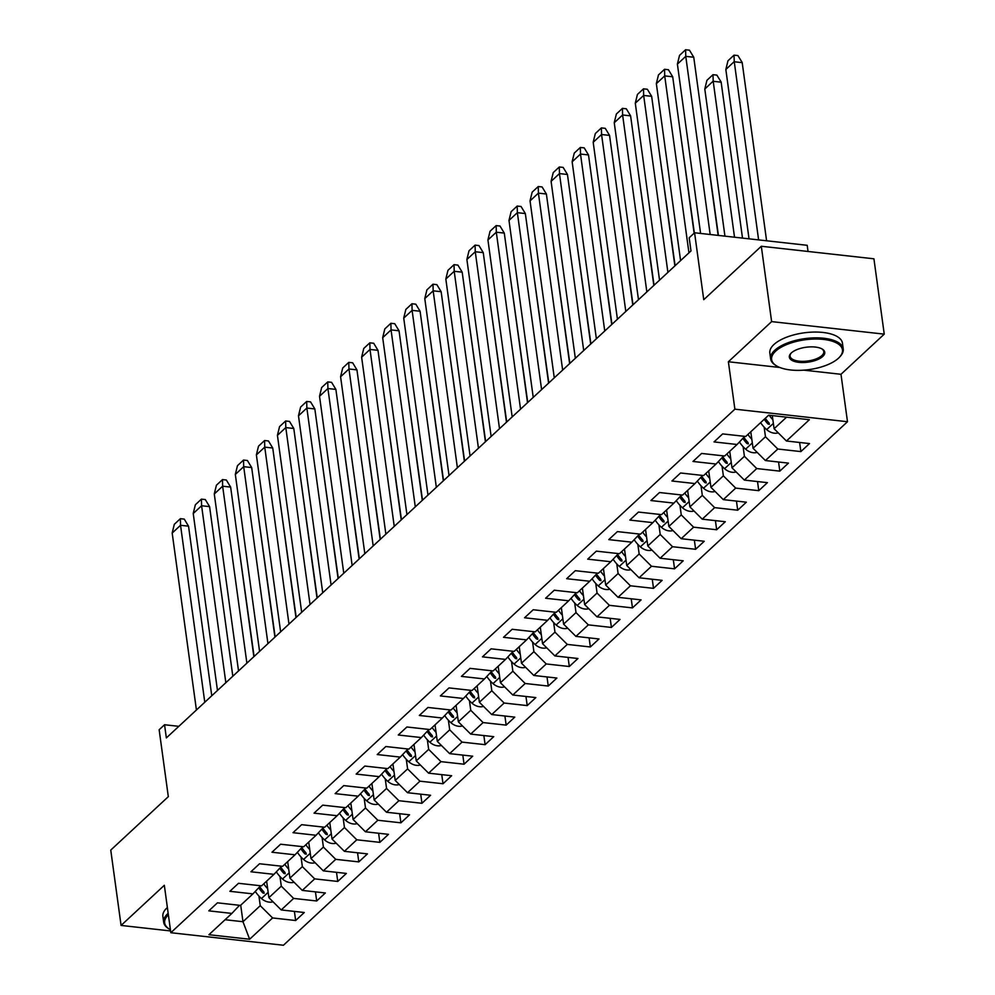 <?xml version="1.0" encoding="UTF-8"?>
<svg xmlns="http://www.w3.org/2000/svg" width="995" height="995" viewBox="0 0 995 995"><rect width="100%" height="100%" fill="white"/><g stroke="black" fill="none" stroke-linecap="round" stroke-linejoin="round"><path stroke-width="1.49" d="M803.823 370.152L840.986 374.294L884.244 334.146L771.622 321.609L728.377 361.757L734.882 409.169L170.829 932.713L164.337 885.289L121.079 925.437L170.58 930.947M121.079 925.437L110.756 850.091L168.317 796.672L159.15 729.758L164.548 724.746L166.352 737.917L690.99 250.951L689.187 237.78L694.585 232.768L703.751 299.682L761.312 246.262L873.921 258.8L884.244 334.146M771.622 321.609L761.312 246.262M808.039 251.474L807.194 245.305L694.585 232.768M840.986 374.294L847.491 421.718L283.438 945.25L170.829 932.713M772.294 415.587L774.098 428.733L786.56 417.179M774.098 428.733L786.436 441.009L809.507 443.571L800.863 451.593L799.619 442.476M240.715 905.214L242.979 921.718L260.255 905.686L272.593 917.95L249.645 939.243L208.938 934.715L231.872 913.422L208.813 910.848L217.445 902.838L240.504 905.4L252.929 893.883L229.857 891.309L238.501 883.299L261.561 885.861L273.973 874.344L250.914 871.769L259.546 863.76L282.605 866.322L295.03 854.804L271.958 852.23L280.602 844.22L303.662 846.782L316.074 835.265L293.015 832.691L301.647 824.681L324.706 827.243L337.131 815.726L314.059 813.151L322.703 805.142L345.762 807.704L358.175 796.187L335.116 793.612L343.748 785.602L366.819 788.164L379.232 776.647L356.16 774.085L364.804 766.063L387.863 768.625L400.276 757.108L377.217 754.546L385.849 746.524L408.92 749.098L421.333 737.569L398.261 735.006L406.905 726.984L429.964 729.559L442.377 718.029L419.318 715.467L427.949 707.445L451.021 710.02L463.434 698.49L440.362 695.928L449.006 687.906L472.065 690.48L484.478 678.951L461.419 676.389L470.05 668.366L493.122 670.941L505.535 659.411L482.463 656.849L491.107 648.827L514.166 651.402L526.579 639.872L503.52 637.31L512.151 629.288L535.223 631.862L547.636 620.333L524.564 617.771L533.208 609.748L556.267 612.323L568.68 600.793L545.621 598.231L554.252 590.209L577.324 592.784L589.736 581.254L566.665 578.692L575.309 570.682L598.368 573.244L610.781 561.727L587.722 559.153L596.353 551.143L619.425 553.705L631.837 542.188L608.778 539.613L617.41 531.604L640.469 534.166L652.882 522.649L629.823 520.074L638.454 512.064L661.526 514.626L673.938 503.109L650.879 500.535L659.511 492.525L682.57 495.087L694.983 483.57L671.923 480.995L680.555 472.986L703.627 475.548L716.039 464.031L692.98 461.456L701.612 453.446L724.671 456.008L737.084 444.491L714.024 441.917L722.656 433.907L745.728 436.469L768.662 415.176L809.383 419.716L786.436 441.009M734.882 409.169L847.491 421.718M750.79 431.768L753.053 448.272L765.466 436.755L777.804 449.019L800.863 451.593M777.804 449.019L765.391 460.548L788.45 463.11L779.819 471.132L778.563 462.016M729.733 451.307L731.997 467.812L744.409 456.295L756.747 468.558L779.819 471.132M756.747 468.558L744.335 480.087L767.406 482.65L758.762 490.672L757.518 481.555M708.689 470.846L710.952 487.351L723.365 475.834L735.703 488.097L758.762 490.672M735.703 488.097L723.29 499.627L746.35 502.189L737.718 510.211L736.462 501.094M687.632 490.386L689.896 506.89L702.308 495.373L714.646 507.637L737.718 510.211M714.646 507.637L702.234 519.166L725.305 521.728L716.661 529.75L715.417 520.634M666.588 509.925L668.851 526.43L681.264 514.912L693.602 527.176L716.661 529.75M693.602 527.176L681.189 538.705L704.249 541.268L695.617 549.29L694.361 540.173M645.531 529.464L647.795 545.969L660.207 534.452L672.545 546.715L695.617 549.29M672.545 546.715L660.133 558.245L683.204 560.807L674.56 568.829L673.317 559.712M624.487 549.004L626.75 565.508L639.163 553.991L651.501 566.254L674.56 568.829M651.501 566.254L639.088 577.772L662.148 580.346L653.516 588.356L652.26 579.239M603.43 568.543L605.694 585.048L618.106 573.518L630.444 585.794L653.516 588.356M630.444 585.794L618.032 597.311L641.103 599.885L632.459 607.895L631.216 598.779M582.386 588.082L584.65 604.587L597.062 593.057L609.4 605.333L632.459 607.895M609.4 605.333L596.988 616.85L620.047 619.425L611.415 627.435L610.159 618.318M561.329 607.622L563.593 624.126L576.005 612.597L588.343 624.872L611.415 627.435M588.343 624.872L575.931 636.39L599.002 638.964L590.358 646.974L589.115 637.857M540.285 627.161L542.549 643.665L554.961 632.136L567.299 644.412L590.358 646.974M567.299 644.412L554.887 655.929L577.946 658.503L569.314 666.513L568.058 657.396M519.228 646.7L521.492 663.205L533.905 651.675L546.243 663.951L569.314 666.513M546.243 663.951L533.83 675.468L556.889 678.043L548.257 686.053L547.014 676.936M498.184 666.24L500.448 682.744L512.86 671.215L525.198 683.49L548.257 686.053M525.198 683.49L512.786 695.007L535.845 697.582L527.213 705.592L525.957 696.475M477.127 685.779L479.391 702.283L491.804 690.754L504.142 703.03L527.213 705.592M504.142 703.03L491.729 714.547L514.788 717.121L506.156 725.131L504.913 716.014M456.083 705.318L458.347 721.823L470.759 710.293L483.097 722.569L506.156 725.131M483.097 722.569L470.685 734.086L493.744 736.661L485.112 744.67L483.856 735.554M435.026 724.857L437.29 741.362L449.703 729.832L462.041 742.108L485.112 744.67M462.041 742.108L449.628 753.625L472.687 756.2L464.056 764.21L462.812 755.093M413.982 744.397L416.246 760.889L428.658 749.372L440.996 761.648L464.056 764.21M440.996 761.648L428.584 773.165L451.643 775.727L443.011 783.749L441.755 774.632M392.925 763.936L395.189 780.428L407.602 768.911L419.94 781.174L443.011 783.749M419.94 781.174L407.527 792.704L430.586 795.266L421.955 803.288L420.711 794.172M371.881 783.463L374.145 799.968L386.558 788.45L398.896 800.714L421.955 803.288M398.896 800.714L386.483 812.243L409.542 814.805L400.91 822.828L399.654 813.711M350.825 803.002L353.088 819.507L365.501 807.99L377.839 820.253L400.91 822.828M377.839 820.253L365.426 831.783L388.485 834.345L379.854 842.367L378.61 833.25M329.78 822.542L332.031 839.046L344.457 827.529L356.795 839.792L379.854 842.367M356.795 839.792L344.382 851.322L367.441 853.884L358.797 861.906L357.553 852.79M308.724 842.081L310.987 858.586L323.4 847.068L335.738 859.332L358.797 861.906M335.738 859.332L323.325 870.861L346.384 873.423L337.753 881.446L336.509 872.329M287.679 861.62L289.931 878.125L302.356 866.608L314.694 878.871L337.753 881.446M314.694 878.871L302.269 890.401L325.34 892.963L316.696 900.985L315.452 891.868M266.623 881.16L268.886 897.664L281.299 886.147L293.637 898.41L316.696 900.985M293.637 898.41L281.224 909.94L304.283 912.502L295.652 920.524L294.408 911.408M272.593 917.95L295.652 920.524M744.757 436.37L737.084 444.491M764.148 427.141L765.466 436.755M753.053 448.272L765.391 460.548M723.701 455.909L716.039 464.031M743.103 446.68L744.409 456.295M731.997 467.812L744.335 480.087M702.657 475.448L694.983 483.57M722.047 466.22L723.365 475.834M710.952 487.351L723.29 499.627M681.6 494.988L673.938 503.109M701.002 485.759L702.308 495.373M689.896 506.89L702.234 519.166M660.556 514.514L652.882 522.649M679.946 505.298L681.264 514.912M668.851 526.43L681.189 538.705M639.499 534.054L631.837 542.188M658.901 524.838L660.207 534.452M647.795 545.969L660.133 558.245M618.455 553.593L610.781 561.727M637.845 544.377L639.163 553.991M626.75 565.508L639.088 577.772M597.398 573.132L589.736 581.254M616.788 563.916L618.106 573.518M605.694 585.048L618.032 597.311M576.354 592.672L568.68 600.793M595.744 583.456L597.062 593.057M584.65 604.587L596.988 616.85M555.297 612.211L547.636 620.333M574.687 602.995L576.005 612.597M563.593 624.126L575.931 636.39M534.253 631.75L526.579 639.872M553.643 622.534L554.961 632.136M542.549 643.665L554.887 655.929M513.196 651.29L505.535 659.411M532.586 642.073L533.905 651.675M521.492 663.205L533.83 675.468M492.152 670.829L484.478 678.951M511.542 661.613L512.86 671.215M500.448 682.744L512.786 695.007M471.095 690.368L463.434 698.49M490.485 681.152L491.804 690.754M479.391 702.283L491.729 714.547M450.051 709.908L442.377 718.029M469.441 700.691L470.759 710.293M458.347 721.823L470.685 734.086M428.994 729.447L421.333 737.569M448.384 720.218L449.703 729.832M437.29 741.362L449.628 753.625M407.95 748.986L400.276 757.108M427.34 739.758L428.658 749.372M416.246 760.889L428.584 773.165M386.893 768.526L379.232 776.647M406.283 759.297L407.602 768.911M395.189 780.428L407.527 792.704M365.849 788.065L358.175 796.187M385.239 778.836L386.558 788.45M374.145 799.968L386.483 812.243M344.792 807.604L337.131 815.726M364.182 798.376L365.501 807.99M353.088 819.507L365.426 831.783M323.748 827.143L316.074 835.265M343.138 817.915L344.457 827.529M332.031 839.046L344.382 851.322M302.691 846.683L295.03 854.804M322.081 837.454L323.4 847.068M310.987 858.586L323.325 870.861M281.647 866.222L273.973 874.344M301.037 856.993L302.356 866.608M289.931 878.125L302.269 890.401M260.591 885.761L252.929 893.883M279.981 876.533L281.299 886.147M268.886 897.664L281.224 909.94M239.546 905.288L231.872 913.422M178.826 726.338L164.548 724.746M258.936 896.072L260.255 905.686M225.081 919.716L242.979 921.718L249.645 939.243M728.377 361.757L779.831 367.478M211.761 695.754L188.54 526.181L184.249 519.104L180.381 518.681L174.312 524.315L172.21 532.885M204.783 702.234L180.543 525.285L172.185 533.059L196.425 710.007M188.54 526.181L180.543 525.285L180.381 518.681M254.086 656.476L236.599 530.621M258.725 887.739A28.432 22.126 47.1 0 0 262.792 892.925L264.16 893.261L263.874 891.918A28.432 22.126 47.1 0 1 259.745 886.644M255.267 891.396A28.432 22.126 47.1 0 0 261.461 898.547A12.599 9.813 47.1 0 0 273.028 901.781M263.762 883.821A28.432 22.126 47.1 0 0 267.655 888.684M168.379 914.815A35.758 15.049 172.2 0 0 169.635 929.268A35.758 15.049 172.2 0 0 170.419 929.716M169.225 929.019A36.641 15.41 -7.8 0 1 168.789 928.758A36.641 15.41 -7.8 0 1 163.677 922.241A36.641 15.41 -7.8 0 1 167.757 913.684A36.641 15.41 -7.8 0 1 168.167 913.311M163.677 922.241L162.881 916.445A36.641 15.41 -7.8 0 1 166.973 907.888A36.641 15.41 -7.8 0 1 167.371 907.515M775.602 351.198A35.758 15.049 172.2 0 0 776.597 365.911A35.758 15.049 172.2 0 0 808.064 369.73A35.758 15.049 172.2 0 0 838.486 358.2A35.758 15.049 172.2 0 0 839.382 357.304A35.758 15.049 172.2 0 0 822.591 339.32A35.758 15.049 172.2 0 0 775.602 351.198M776.187 365.65A36.641 15.41 -7.8 0 1 775.739 365.389A36.641 15.41 -7.8 0 1 770.64 358.872A36.641 15.41 -7.8 0 1 774.719 350.315A36.641 15.41 -7.8 0 1 814.594 337.865A36.641 15.41 -7.8 0 1 843.238 348.934A36.641 15.41 -7.8 0 1 840.066 356.583A36.641 15.41 -7.8 0 1 839.705 356.944M791.323 352.939A17.885 7.525 -7.8 0 1 806.535 347.18A17.885 7.525 -7.8 0 1 822.268 349.083A17.885 7.525 -7.8 0 1 822.765 356.446A17.885 7.525 -7.8 0 1 799.271 362.379A17.885 7.525 -7.8 0 1 790.876 353.387A17.885 7.525 -7.8 0 1 791.323 352.939M791.236 353.026A17.002 7.152 172.2 0 0 790.092 356.21A17.002 7.152 172.2 0 0 803.375 361.347A17.002 7.152 172.2 0 0 821.882 355.563A17.002 7.152 172.2 0 0 823.773 351.596A17.002 7.152 172.2 0 0 821.808 348.835M770.64 358.872L769.844 353.076A36.641 15.41 -7.8 0 1 773.936 344.519A36.641 15.41 -7.8 0 1 813.811 332.069A36.641 15.41 -7.8 0 1 842.442 343.138L843.238 348.934M232.818 676.227L209.584 506.642L205.293 499.565L201.425 499.142L195.356 504.776L193.254 513.345M225.84 682.694L201.599 505.746L193.229 513.519L217.47 690.468M209.584 506.642L201.599 505.746L201.425 499.142M253.862 656.688L230.641 487.102L226.35 480.025L222.482 479.602L216.412 485.237L214.311 493.806M246.884 663.155L222.644 486.207L214.286 493.98L238.526 670.928M230.641 487.102L222.644 486.207L222.482 479.602M275.142 636.937L257.655 511.082M279.769 868.2A28.432 22.126 47.1 0 0 283.849 873.386L285.229 873.709L284.931 872.391A28.432 22.126 47.1 0 1 280.801 867.105M276.311 871.856A28.432 22.126 47.1 0 0 282.505 879.008A12.599 9.813 47.1 0 0 294.072 882.242M284.806 864.282A28.432 22.126 47.1 0 0 288.712 869.145M296.199 617.397L278.7 491.555M300.826 848.66A28.432 22.126 47.1 0 0 304.893 853.847L306.261 854.183L305.975 852.852A28.432 22.126 47.1 0 1 301.846 847.566M297.368 852.317A28.432 22.126 47.1 0 0 303.562 859.469A12.599 9.813 47.1 0 0 315.129 862.702M305.863 844.743A28.432 22.126 47.1 0 0 309.756 849.606M274.918 637.148L251.685 467.563L247.394 460.498L243.526 460.063L237.457 465.697L235.355 474.267M267.941 643.616L243.7 466.667L235.33 474.441L259.571 651.389M251.685 467.563L243.7 466.667L243.526 460.063M317.243 597.858L299.756 472.016M321.87 829.121A28.432 22.126 47.1 0 0 325.95 834.307L327.33 834.631L327.032 833.312A28.432 22.126 47.1 0 1 322.902 828.027M318.412 832.778A28.432 22.126 47.1 0 0 324.606 839.929A12.599 9.813 47.1 0 0 336.173 843.163M326.907 825.203A28.432 22.126 47.1 0 0 330.813 830.066M295.975 617.609L272.742 448.024L268.451 440.959L264.583 440.524L258.513 446.158L256.411 454.727M288.985 624.089L264.745 447.128L256.387 454.902L280.627 631.85M272.742 448.024L264.745 447.128L264.583 440.524M338.3 578.319L320.8 452.476M342.927 809.582A28.432 22.126 47.1 0 0 346.994 814.768L348.362 815.104L348.076 813.773A28.432 22.126 47.1 0 1 343.947 808.5M339.469 813.238A28.432 22.126 47.1 0 0 345.663 820.39A12.599 9.813 47.1 0 0 357.23 823.624M347.964 805.664A28.432 22.126 47.1 0 0 351.857 810.527M317.019 598.07L293.786 428.484L289.495 421.42L285.627 420.984L279.558 426.619L277.456 435.188M310.042 604.55L285.801 427.589L277.431 435.362L301.672 612.311M293.786 428.484L285.801 427.589L285.627 420.984M359.344 558.78L341.857 432.937M363.971 790.042A28.432 22.126 47.1 0 0 368.05 795.229L369.406 795.577L369.133 794.234A28.432 22.126 47.1 0 1 365.003 788.96M360.513 793.711A28.432 22.126 47.1 0 0 366.707 800.851A12.599 9.813 47.1 0 0 378.274 804.084M369.008 786.125A28.432 22.126 47.1 0 0 372.914 790.988M338.076 578.53L314.843 408.945L310.552 401.88L306.684 401.445L300.614 407.079L298.512 415.649M331.086 585.01L306.858 408.049L298.488 415.823L322.728 592.771M314.843 408.945L306.858 408.049L306.684 401.445M380.401 539.24L362.901 413.398M385.028 770.503A28.432 22.126 47.1 0 0 389.095 775.69L390.463 776.038L390.177 774.695A28.432 22.126 47.1 0 1 386.048 769.421M381.57 774.172A28.432 22.126 47.1 0 0 387.764 781.311A12.599 9.813 47.1 0 0 399.331 784.545M390.065 766.598A28.432 22.126 47.1 0 0 393.958 771.448M359.12 558.991L335.887 389.406L331.596 382.341L327.741 381.906L321.659 387.54L319.557 396.109M352.143 565.471L327.902 388.523L319.532 396.284L343.772 573.232M335.887 389.406L327.902 388.523L327.741 381.906M401.445 519.701L383.958 393.858M406.084 750.964A28.432 22.126 47.1 0 0 410.151 756.15L411.507 756.498L411.233 755.155A28.432 22.126 47.1 0 1 407.104 749.882M402.614 754.633A28.432 22.126 47.1 0 0 408.808 761.772A12.599 9.813 47.1 0 0 420.375 765.018M411.109 747.058A28.432 22.126 47.1 0 0 415.014 751.909M380.177 539.452L356.944 369.866L352.653 362.802L348.785 362.367L342.715 368.001L340.613 376.57M373.187 545.932L348.959 368.983L340.588 376.744L364.829 553.693M356.944 369.866L348.959 368.983L348.785 362.367M422.502 500.162L405.002 374.319M427.129 731.424A28.432 22.126 47.1 0 0 431.196 736.611L432.564 736.959L432.278 735.616A28.432 22.126 47.1 0 1 428.148 730.342M423.671 735.094A28.432 22.126 47.1 0 0 429.865 742.233A12.599 9.813 47.1 0 0 441.432 745.479M432.166 727.519A28.432 22.126 47.1 0 0 436.059 732.382M401.221 519.912L377.988 350.327L373.697 343.263L369.841 342.827L363.76 348.461L361.658 357.031M394.244 526.392L370.003 349.444L361.633 357.205L385.873 534.153M377.988 350.327L370.003 349.444L369.841 342.827M443.546 480.622L426.059 354.78M448.185 711.885A28.432 22.126 47.1 0 0 452.252 717.072L453.608 717.42L453.334 716.077A28.432 22.126 47.1 0 1 449.205 710.803M444.715 715.554A28.432 22.126 47.1 0 0 450.909 722.693A12.599 9.813 47.1 0 0 462.476 725.94M453.21 707.98A28.432 22.126 47.1 0 0 457.115 712.843M422.278 500.373L399.045 330.788L394.754 323.723L390.886 323.288L384.816 328.922L382.714 337.492M415.288 506.853L391.06 329.905L382.689 337.666L406.93 514.614M399.045 330.788L391.06 329.905L390.886 323.288M464.603 461.083L447.103 335.24M469.23 692.346A28.432 22.126 47.1 0 0 473.309 697.545L474.665 697.881L474.379 696.537A28.432 22.126 47.1 0 1 470.249 691.264M465.772 696.015A28.432 22.126 47.1 0 0 471.966 703.154A12.599 9.813 47.1 0 0 483.533 706.4M474.267 688.44A28.432 22.126 47.1 0 0 478.16 693.304M443.322 480.834L420.089 311.248L415.798 304.184L411.942 303.749L405.86 309.395L403.759 317.952M436.345 487.314L412.104 310.365L403.734 318.126L427.974 495.075M420.089 311.248L412.104 310.365L411.942 303.749M485.647 441.544L468.16 315.701M490.286 672.807A28.432 22.126 47.1 0 0 494.353 678.005L495.709 678.341L495.435 676.998A28.432 22.126 47.1 0 1 491.306 671.725M486.816 676.476A28.432 22.126 47.1 0 0 493.01 683.615A12.599 9.813 47.1 0 0 504.589 686.861M495.311 668.901A28.432 22.126 47.1 0 0 499.216 673.764M464.379 461.294L441.146 291.709L436.855 284.645L432.987 284.209L426.917 289.856L424.815 298.413M457.389 467.774L433.161 290.826L424.79 298.587L449.031 475.535M441.146 291.709L433.161 290.826L432.987 284.209M506.704 422.004L489.204 296.162M511.33 653.267A28.432 22.126 47.1 0 0 515.41 658.466L516.766 658.802L516.48 657.459A28.432 22.126 47.1 0 1 512.363 652.185M507.873 656.936A28.432 22.126 47.1 0 0 514.067 664.075A12.599 9.813 47.1 0 0 525.634 667.322M516.368 649.362A28.432 22.126 47.1 0 0 520.261 654.225M485.423 441.755L462.19 272.17L457.899 265.105L454.043 264.67L447.961 270.317L445.859 278.874M478.446 448.235L454.205 271.287L445.835 279.048L470.075 455.996M462.19 272.17L454.205 271.287L454.043 264.67M527.748 402.478L510.261 276.622M532.387 633.728A28.432 22.126 47.1 0 0 536.454 638.927L537.81 639.263L537.536 637.919A28.432 22.126 47.1 0 1 533.407 632.646M528.917 637.397A28.432 22.126 47.1 0 0 535.111 644.536A12.599 9.813 47.1 0 0 546.69 647.782M537.412 629.823A28.432 22.126 47.1 0 0 541.317 634.686M506.48 422.216L483.247 252.63L478.956 245.566L475.088 245.131L469.018 250.777L466.916 259.334M499.502 428.696L475.262 251.747L466.891 259.508L491.132 436.457M483.247 252.63L475.262 251.747L475.088 245.131M548.805 382.938L531.305 257.083M553.431 614.189A28.432 22.126 47.1 0 0 557.511 619.387L558.867 619.723L558.581 618.38A28.432 22.126 47.1 0 1 554.464 613.107M549.974 617.858A28.432 22.126 47.1 0 0 556.168 624.997A12.599 9.813 47.1 0 0 567.735 628.243M558.469 610.283A28.432 22.126 47.1 0 0 562.362 615.146M527.524 402.676L504.291 233.091L500 226.027L496.144 225.604L490.062 231.238L487.96 239.795M520.547 409.156L496.306 232.208L487.936 239.969L512.176 416.917M504.291 233.091L496.306 232.208L496.144 225.604M569.849 363.399L552.362 237.544M574.488 594.649A28.432 22.126 47.1 0 0 578.555 599.848L579.911 600.184L579.637 598.841A28.432 22.126 47.1 0 1 575.508 593.567M571.03 598.318A28.432 22.126 47.1 0 0 577.212 605.457A12.599 9.813 47.1 0 0 588.791 608.704M579.513 590.744A28.432 22.126 47.1 0 0 583.418 595.607M548.581 383.137L525.348 213.564L521.057 206.487L517.189 206.064L511.119 211.699L509.017 220.256M541.603 389.617L517.363 212.669L508.992 220.43L533.233 397.378M525.348 213.564L517.363 212.669L517.189 206.064M590.906 343.86L573.406 218.004M595.532 575.11A28.432 22.126 47.1 0 0 599.612 580.309L600.968 580.645L600.681 579.301A28.432 22.126 47.1 0 1 596.565 574.028M592.075 578.779A28.432 22.126 47.1 0 0 598.269 585.918A12.599 9.813 47.1 0 0 609.835 589.164M600.57 571.205A28.432 22.126 47.1 0 0 604.462 576.068M569.625 363.598L546.392 194.025L542.101 186.948L538.245 186.525L532.163 192.159L530.061 200.729M562.648 370.078L538.407 193.129L530.049 200.891L554.277 377.851M546.392 194.025L538.407 193.129L538.245 186.525M611.95 324.32L594.463 198.465M616.589 555.583A28.432 22.126 47.1 0 0 620.656 560.77L622.012 561.105L621.738 559.762A28.432 22.126 47.1 0 1 617.609 554.489M613.131 559.24A28.432 22.126 47.1 0 0 619.313 566.391A12.599 9.813 47.1 0 0 630.892 569.625M621.614 551.665A28.432 22.126 47.1 0 0 625.519 556.528M590.682 344.059L567.448 174.486L563.158 167.409L559.289 166.986L553.22 172.62L551.118 181.19M583.704 350.538L559.464 173.59L551.093 181.351L575.334 358.312M567.448 174.486L559.464 173.59L559.289 166.986M633.007 304.781L615.507 178.926M637.633 536.044A28.432 22.126 47.1 0 0 641.713 541.23L643.068 541.566L642.782 540.223A28.432 22.126 47.1 0 1 638.666 534.949M634.176 539.7A28.432 22.126 47.1 0 0 640.37 546.852A12.599 9.813 47.1 0 0 651.936 550.086M642.67 532.126A28.432 22.126 47.1 0 0 646.563 536.989M611.726 324.519L588.505 154.946L584.202 147.869L580.346 147.447L574.264 153.081L572.162 161.65M604.749 330.999L580.508 154.051L572.15 161.812L596.378 338.773M588.505 154.946L580.508 154.051L580.346 147.447M654.051 285.242L636.564 159.387M658.69 516.504A28.432 22.126 47.1 0 0 662.757 521.691L664.138 522.014L663.839 520.683A28.432 22.126 47.1 0 1 659.71 515.41M655.232 520.161A28.432 22.126 47.1 0 0 661.414 527.313A12.599 9.813 47.1 0 0 672.993 530.546M663.715 512.587A28.432 22.126 47.1 0 0 667.62 517.45M632.783 304.992L609.549 135.407L605.258 128.33L601.39 127.907L595.321 133.541L593.219 142.111M625.805 311.46L601.565 134.512L593.194 142.285L617.435 319.233M609.549 135.407L601.565 134.512L601.39 127.907M675.107 265.702L657.608 139.847M679.734 496.965A28.432 22.126 47.1 0 0 683.814 502.152L685.194 502.475L684.883 501.144A28.432 22.126 47.1 0 1 680.767 495.871M676.277 500.622A28.432 22.126 47.1 0 0 682.471 507.773A12.599 9.813 47.1 0 0 694.037 511.007M684.771 493.047A28.432 22.126 47.1 0 0 688.664 497.91M653.827 285.453L630.606 115.868L626.315 108.791L622.447 108.368L616.378 114.002L614.263 122.572M646.85 291.921L622.609 114.972L614.251 122.746L638.479 299.694M630.606 115.868L622.609 114.972L622.447 108.368M694.348 232.992L678.665 120.308M700.791 477.426A28.432 22.126 47.1 0 0 704.858 482.612L706.239 482.936L705.94 481.617A28.432 22.126 47.1 0 1 701.811 476.331M697.333 481.082A28.432 22.126 47.1 0 0 703.515 488.234A12.599 9.813 47.1 0 0 715.094 491.468M705.816 473.508A28.432 22.126 47.1 0 0 709.721 478.371M674.884 265.914L651.65 96.328L647.359 89.264L643.491 88.829L637.422 94.463L635.32 103.032M667.906 272.381L643.665 95.433L635.295 103.206L659.536 280.155M651.65 96.328L643.665 95.433L643.491 88.829M718.415 235.417L699.709 100.781M721.835 457.887A28.432 22.126 47.1 0 0 725.915 463.073L727.295 463.396L726.984 462.078A28.432 22.126 47.1 0 1 722.867 456.792M718.378 461.543A28.432 22.126 47.1 0 0 724.571 468.695A12.599 9.813 47.1 0 0 736.138 471.928M726.872 453.969A28.432 22.126 47.1 0 0 730.765 458.832M694.124 233.203L672.707 76.789L668.416 69.725L664.548 69.289L658.479 74.924L656.364 83.493M688.95 252.842L664.71 75.894L656.352 83.667L680.58 260.615M672.707 76.789L664.71 75.894L664.548 69.289M724.945 236.151L704.796 89.052L713.179 81.117L734.521 237.22M742.506 238.103L721.126 82L716.86 75.11L712.992 74.687L706.923 80.321L704.796 89.052M713.179 81.117L712.992 74.687M742.892 438.347A28.432 22.126 47.1 0 0 746.959 443.534L748.339 443.857L748.041 442.539A28.432 22.126 47.1 0 1 743.912 437.265M739.434 442.004A28.432 22.126 47.1 0 0 745.616 449.155A12.599 9.813 47.1 0 0 757.195 452.389M747.917 434.429A28.432 22.126 47.1 0 0 751.822 439.292M718.154 235.392L693.751 57.25L689.46 50.185L685.592 49.75L679.523 55.384L677.421 63.954M710.169 234.509L685.766 56.354L677.396 64.128L700.592 233.439M693.751 57.25L685.766 56.354L685.592 49.75M749.036 238.837L725.84 69.513L734.235 61.578L758.613 239.894M766.598 240.79L742.17 62.461L737.904 55.571L734.036 55.148L727.967 60.782L725.84 69.513M734.235 61.578L734.036 55.148M764.247 419.281A28.432 22.126 47.1 0 0 768.016 423.994L769.371 424.343L769.098 422.999A28.432 22.126 47.1 0 1 765.329 418.273M760.603 422.664A28.432 22.126 47.1 0 0 766.672 429.616A12.599 9.813 47.1 0 0 778.239 432.85M769.21 415.238A28.432 22.126 47.1 0 0 772.866 419.753M262.792 892.925L263.812 891.856M268.152 892.328L261.461 898.547M283.849 873.386L284.856 872.316M289.209 872.789L282.505 879.008M304.893 853.847L305.913 852.777M310.253 853.25L303.562 859.469M325.95 834.307L326.957 833.238M331.31 833.711L324.606 839.929M346.994 814.768L348.014 813.699M352.354 814.171L345.663 820.39M368.05 795.229L369.058 794.159M373.411 794.632L366.707 800.851M389.095 775.69L390.115 774.62M394.455 775.093L387.764 781.311M410.151 756.15L411.159 755.081M415.512 755.553L408.808 761.772M431.196 736.611L432.216 735.541M436.556 736.014L429.865 742.233M452.252 717.072L453.26 716.002M457.613 716.475L450.909 722.693M473.309 697.545L474.316 696.463M478.657 696.935L471.966 703.154M494.353 678.005L495.361 676.923M499.714 677.396L493.01 683.615M515.41 658.466L516.417 657.384M520.758 657.857L514.067 664.075M536.454 638.927L537.462 637.845M541.815 638.317L535.111 644.536M557.511 619.387L558.518 618.305M562.859 618.778L556.168 624.997M578.555 599.848L579.575 598.779M583.916 599.251L577.212 605.457M599.612 580.309L600.619 579.239M604.96 579.712L598.269 585.918M620.656 560.77L621.676 559.7M626.017 560.173L619.313 566.391M641.713 541.23L642.72 540.161M647.061 540.633L640.37 546.852M662.757 521.691L663.777 520.621M668.118 521.094L661.414 527.313M683.814 502.152L684.821 501.082M689.162 501.555L682.471 507.773M704.858 482.612L705.878 481.543M710.219 482.015L703.515 488.234M725.915 463.073L726.922 462.003M731.263 462.476L724.571 468.695M746.959 443.534L747.979 442.464M752.319 442.937L745.616 449.155M713.154 81.291L721.151 82.187M768.016 423.994L769.023 422.925M773.364 423.397L766.672 429.616M734.211 61.752L742.195 62.648M169.635 929.268L168.789 928.758M776.597 365.911L775.739 365.389M839.382 357.304L840.066 356.583"/></g></svg>
